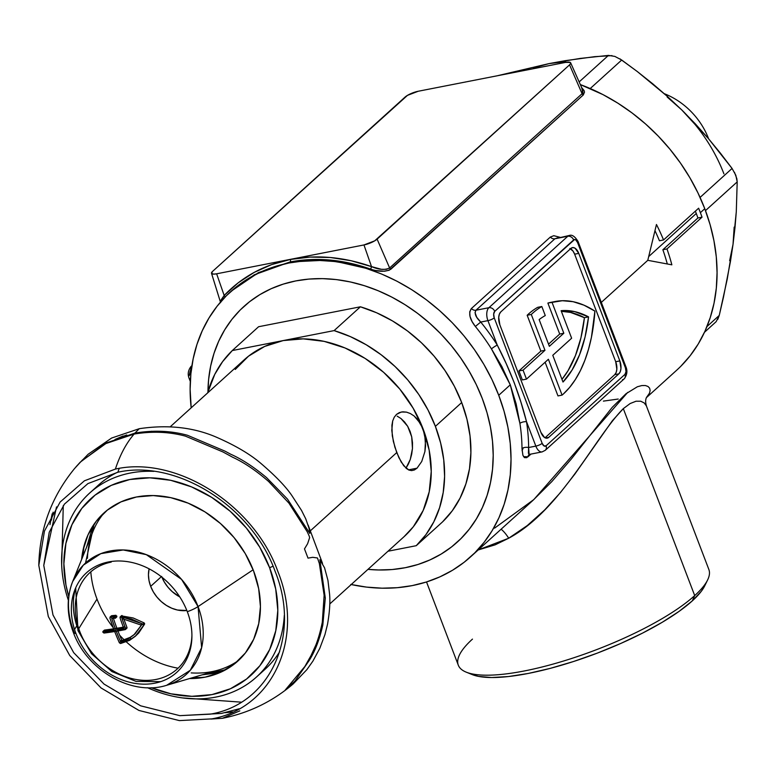 <?xml version="1.0" encoding="UTF-8"?>
<svg xmlns="http://www.w3.org/2000/svg" width="776" height="776" viewBox="0 0 776 776"><rect width="100%" height="100%" fill="white"/><g stroke="black" fill="none" stroke-linecap="round" stroke-linejoin="round"><path stroke-width="1.16" d="M466.25 672.171L472.303 674.616A129.136 33.513 -20.9 0 0 578.12 659.998A129.136 33.513 -20.9 0 0 692.299 600.876L694.704 595.59A134.102 34.804 159.1 0 1 576.132 656.991A134.102 34.804 159.1 0 1 466.25 672.171A134.102 34.804 159.1 0 1 472.468 639.114M482.274 398.515A158.934 127.701 47.8 0 1 367.979 569.361L378.591 569.972L367.979 569.361A158.934 127.701 47.8 0 0 457.258 542.114A158.934 127.701 47.8 0 0 482.274 398.515L487.008 412.686L490.422 426.984L492.498 441.243L493.196 455.347L492.537 469.15L490.5 482.526L487.115 495.33L482.42 507.455L476.454 518.785L469.267 529.203L460.944 538.602L451.564 546.915L441.204 554.035L429.972 559.913L417.983 564.482L405.334 567.692L392.161 569.535L378.591 569.972L392.161 569.535L405.334 567.692L417.983 564.482L429.972 559.913L441.204 554.035L451.564 546.915L460.944 538.602L469.267 529.203L476.454 518.785L482.42 507.455L487.115 495.33L490.5 482.526L492.537 469.15L493.196 455.347L492.498 441.243L490.422 426.984L487.008 412.686L482.274 398.515L476.27 384.576L482.274 398.515A158.934 127.701 47.8 0 0 323.252 278.652A158.934 127.701 47.8 0 0 207.958 391.861L208.618 379.454L210.655 366.088L214.04 353.274L218.735 341.149L224.701 329.819L231.879 319.402L240.201 310.002L249.591 301.699L259.95 294.57L271.183 288.701L283.172 284.132L295.821 280.912L308.993 279.069L322.564 278.632L336.406 279.593L350.383 281.95L364.361 285.684L378.213 290.748L391.793 297.092L404.975 304.667L417.643 313.397L429.652 323.194L440.904 333.961L451.292 345.601L460.701 357.998L469.053 371.035L476.27 384.576L469.053 371.035L460.701 357.998L451.292 345.601L440.904 333.961L429.652 323.194L417.643 313.397L404.975 304.667L391.793 297.092L378.213 290.748L364.361 285.684L350.383 281.95L336.406 279.593L322.564 278.632L308.993 279.069L295.821 280.912L283.172 284.132L271.183 288.701L259.95 294.57L249.591 301.699L240.201 310.002L231.879 319.402L224.701 329.819L218.735 341.149L214.04 353.274L210.655 366.088L208.618 379.454L207.958 391.861A158.934 127.701 47.8 0 1 243.897 306.491A158.934 127.701 47.8 0 1 482.274 398.515M220.772 301.728L221.189 299.779L224.177 295.472L216.63 273.802L363.963 244.944L371.51 266.614A1.988 0.718 -70.4 0 1 370.385 269.039C342.846 259.378 316.084 257.021 290.108 261.958A1.988 1.067 78.9 0 0 290.331 259.465C316.598 254.47 343.661 256.856 371.51 266.614L350.936 260.688L330.324 257.496L310.012 257.089L290.331 259.465L271.61 264.606L254.159 272.415L238.261 282.755L224.177 295.472L216.63 273.802A10.35 2.687 159.1 0 1 211.518 273.327A10.35 2.687 159.1 0 1 212.624 271.348L405.072 97.078A10.35 2.687 159.1 0 1 418.215 91.258L565.549 62.4A10.35 2.687 159.1 0 1 570.641 62.807A10.35 2.687 159.1 0 1 569.555 64.854L582.078 93.692L389.63 267.962L377.107 239.134A10.35 2.687 159.1 0 1 363.963 244.944L371.51 266.614L381.423 269.311L386.196 269.33L389.63 267.962L377.107 239.134L569.555 64.854L582.078 93.692L582.892 92.489L582.65 89.783L570.641 62.807M501.112 529.213A19.866 6.887 -117.9 0 1 508.707 538.224L478.2 549.951L495.166 544.83L508.707 538.224A19.866 6.887 62.1 0 0 501.112 529.213M555.218 301.505L551.106 302.31A149.002 79.841 78.9 0 0 547.885 303.067L562.357 300.719L573.086 301.689L583.998 305.181L594.911 311.118A149.002 79.841 -101.1 0 1 563.347 394.004A149.002 79.841 -101.1 0 1 562.086 395.11L548.399 359.269L526.477 379.115L523.053 370.152L544.975 350.306L531.288 314.455A149.002 79.841 -101.1 0 1 541.823 306.52L537.71 307.325A149.002 79.841 78.9 0 0 527.166 315.26A149.002 79.841 -101.1 0 1 537.71 307.325L541.823 306.52L545.276 315.57A139.069 74.515 78.9 0 0 539.145 319.586L549.36 346.329L563.822 333.234L551.998 302.262A149.002 79.841 -101.1 0 1 555.218 301.505A149.002 79.841 -101.1 0 1 594.911 311.118L591.428 337.308L588.499 349.316L584.813 360.433L580.409 370.559L575.326 379.59L569.623 387.428L563.347 394.004A149.002 79.841 -101.1 0 1 562.086 395.11L557.973 395.915L545.111 362.237L557.973 395.915L562.086 395.11L548.399 359.269L526.477 379.115L522.364 379.92L518.94 370.957L540.862 351.111L527.166 315.26L531.288 314.455L527.166 315.26L540.862 351.111L544.975 350.306L540.862 351.111L518.94 370.957L523.053 370.152L518.94 370.957L522.364 379.92L526.477 379.115L523.053 370.152L544.975 350.306L531.288 314.455A149.002 79.841 -101.1 0 1 541.823 306.52L545.276 315.57A139.069 74.515 -101.1 0 0 539.145 319.586L549.36 346.329L563.822 333.234L559.709 334.039L547.885 303.067L551.261 302.281M646.35 397.69L676.633 370.259A178.81 143.667 -132.2 0 0 704.773 208.705L700.388 212.682A178.81 143.667 47.8 0 1 702.038 217.173L666.972 248.931A178.81 143.667 47.8 0 1 671.851 264.829L647.785 260.319L601.322 302.388L647.785 260.319L656.457 224.497A178.81 143.667 47.8 0 1 663.548 239.968L659.435 240.773A178.81 143.667 -132.2 0 0 655.07 230.879A178.81 143.667 47.8 0 1 659.435 240.773L663.548 239.968L698.623 208.21A178.81 143.667 47.8 0 1 700.388 212.682L704.773 208.705A178.81 143.667 -132.2 0 0 580.332 84.584L602.991 94.614L617.822 103.14L632.062 112.957L645.583 123.976L658.242 136.091L669.921 149.186L680.513 163.125L689.903 177.791L698.022 193.04L704.773 208.705L710.098 224.662L713.939 240.735L716.277 256.788L717.063 272.648L716.316 288.177L714.027 303.222L710.224 317.636L704.938 331.274L698.225 344.02L690.145 355.738L680.785 366.32M696.276 213.487A178.81 143.667 -132.2 0 0 695.364 211.15A178.81 143.667 47.8 0 1 696.276 213.487A178.81 143.667 47.8 0 1 697.925 217.978L702.038 217.173A178.81 143.667 -132.2 0 0 700.388 212.682A178.81 143.667 -132.2 0 0 698.623 208.21L663.548 239.968A178.81 143.667 -132.2 0 0 656.457 224.497L647.785 260.319L671.851 264.829A178.81 143.667 -132.2 0 0 666.972 248.931L702.038 217.173L697.925 217.978L662.859 249.736L666.972 248.931L662.859 249.736A178.81 143.667 47.8 0 1 667.282 263.898A178.81 143.667 -132.2 0 0 662.859 249.736L697.925 217.978A178.81 143.667 -132.2 0 0 696.276 213.487L648.823 256.449L696.276 213.487M523.286 447.82L522.073 450.74M527.311 525.546L508.707 538.224C561.067 510.055 594.397 437.819 623.312 408.632L612.264 420.873L574.851 474.097L560.408 492.605L544.645 509.968L527.311 525.546M426.528 581.961L458.306 665.187A134.102 34.804 -20.9 0 0 559.157 662.335A134.102 34.804 -20.9 0 0 694.704 595.59L623.312 408.632L694.704 595.59A134.102 34.804 -20.9 0 0 708.866 569.506L646.35 405.819L644.187 402.928L640.724 401.221L636.019 401.231L630.16 403.53L623.312 408.632M523.548 456.647L528.01 456.773A4.966 3.987 47.8 0 1 529.009 454.532A4.966 3.987 -132.2 0 0 528.01 456.773L530.988 454.076L526.7 457.685L524.469 457.627L522.908 455.289L521.986 448.557A178.81 143.667 -132.2 0 0 519.91 423.395L516.166 404.024L510.278 384.828L498.735 395.285L491.984 379.61L483.865 364.371L474.475 349.704L463.883 335.765L452.204 322.67L439.536 310.555L426.024 299.536L411.784 289.72L396.943 281.193L381.666 274.054L366.088 268.35L350.364 264.16L334.631 261.512L319.062 260.426L303.794 260.92L288.973 262.986L274.752 266.605L261.26 271.745L248.621 278.351L236.971 286.373L226.408 295.714L217.047 306.297L208.967 318.014L202.255 330.751L196.968 344.399L193.166 358.803L190.877 373.848L190.13 389.377L191.187 407.817A178.81 143.667 47.8 0 1 230.559 291.766A178.81 143.667 47.8 0 1 498.735 395.285L510.278 384.828L501.859 366.534L491.46 348.899A178.81 143.667 -132.2 0 0 475.368 326.483L472.041 321.506L470.014 316.404L469.713 311.836L471.401 308.528L550.31 237.078L553.802 235.691L560.776 237.504M581.534 87.446L584.066 90.52L584.503 92.111L583.309 94.934L389.242 270.223L384.508 271.241L375.904 270.552L329.655 260.009L290.108 261.958L254.324 274.762L230.928 291.436M618.22 399.039L603.398 401.114M350.791 584.444L366.514 587.102L382.093 588.179L397.36 587.684L412.182 585.618L426.402 582L439.895 576.859L452.534 570.253L464.184 562.241L474.747 552.89L484.108 542.317L492.188 530.6L498.9 517.854L504.187 504.216L507.989 489.801L510.278 474.757L511.025 459.227L510.239 443.368L507.902 427.314L504.06 411.241L498.735 395.285A178.81 143.667 47.8 0 1 470.595 556.838A178.81 143.667 47.8 0 1 351.218 584.541M470.595 556.838L532.773 500.539L551.882 481.537L571.223 459.111L612.254 407.313L625.999 393.742L637.348 386.768L641.839 385.556L645.419 385.536L648.028 386.477L649.628 388.165L650.142 390.444L649.493 393.18L646.408 397.555M190.178 371.035L189.208 375.632M191.759 366.738A9.933 5.325 78.9 0 0 190.721 375.458A9.933 5.325 -101.1 0 1 191.759 366.738M190.314 381.462L189.169 378.465A4.966 1.29 159.1 0 1 189.16 378.445A4.966 1.29 -20.9 0 0 190.459 378.824A4.966 1.29 159.1 0 1 189.169 378.465C187.482 374.391 188.073 370.414 190.954 366.544A4.966 3.987 47.8 0 1 190.954 366.544A4.966 3.987 47.8 0 1 191.876 365.962A4.966 3.987 -132.2 0 0 190.954 366.544L191.924 365.671M557.585 237.834L554.888 238.785L567.799 236.253L488.89 307.713L475.979 310.235L554.888 238.785L567.799 236.253L488.89 307.713A9.933 5.325 78.9 0 0 487.929 320.643A9.933 5.325 -101.1 0 1 488.89 307.713L475.979 310.235L475.038 312.592L476.745 317.306L480.722 322.05L487.929 320.643L497.261 345.087A183.776 147.653 -132.2 0 0 480.722 322.05L487.929 320.643L497.261 345.087L506.272 363.76L514.236 382.723L520.909 402.104L526.506 421.659L535.838 446.113L528.631 447.519A183.776 147.653 -132.2 0 0 526.506 421.659L535.838 446.113L528.631 447.519L528.398 453.271L529.533 454.358L542.133 451.894A9.933 5.325 -101.1 0 1 535.838 446.113A9.933 5.325 78.9 0 0 542.133 451.894A9.933 5.325 -101.1 0 0 542.182 451.884M578.042 241.443A4.966 1.29 159.1 0 1 578.052 241.462L625.96 366.932C627.648 371.083 627.047 375.06 624.176 378.853A4.966 3.987 -132.2 0 0 624.961 374.362L546.052 445.822A4.966 2.658 -101.1 0 1 542.143 443.319L494.234 317.85L493.672 314.105L494.719 311.389L574.589 239.512L575.676 239.842L577.528 242.422L625.437 367.892L626.009 371.646L624.961 374.362L546.052 445.822L543.995 445.909L542.143 443.319A4.966 1.29 159.1 0 1 535.838 446.113A4.966 1.29 -20.9 0 0 542.143 443.319L494.234 317.85A4.966 2.658 -101.1 0 1 494.719 311.389L573.629 239.929A4.966 2.658 -101.1 0 1 577.528 242.422L625.437 367.892A4.966 1.29 -20.9 0 0 625.96 366.932A4.966 1.29 159.1 0 1 625.437 367.892A4.966 2.658 -101.1 0 1 624.961 374.362A4.966 3.987 47.8 0 1 624.176 378.853A4.966 3.987 47.8 0 1 622.556 379.648M500.811 311.894L499.395 314.096L498.716 317.326L499.851 324.824L540.92 432.377L544.616 437.548L546.789 438.207L548.719 437.363L618.86 373.848L620.286 371.646L620.965 368.416L619.83 360.918L578.76 253.374L575.055 248.194L572.892 247.544L570.952 248.378L500.811 311.894L570.952 248.378A9.933 5.325 -101.1 0 1 572.465 247.593A9.933 5.325 -101.1 0 1 578.76 253.374L619.83 360.918A9.933 5.325 -101.1 0 1 618.86 373.848L548.719 437.363A9.933 5.325 -101.1 0 1 547.206 438.149A9.933 5.325 -101.1 0 1 540.92 432.377L499.851 324.824A9.933 5.325 -101.1 0 1 500.811 311.894M550.31 237.078A4.966 3.987 47.8 0 0 554.888 238.785L475.979 310.235A4.966 3.987 47.8 0 1 471.401 308.528L550.31 237.078A4.966 3.987 -132.2 0 0 554.888 238.785L569.312 235.468A9.933 5.325 78.9 0 0 567.799 236.253A9.933 5.325 -101.1 0 1 569.312 235.468A9.933 5.325 -101.1 0 1 569.361 235.458M578.052 241.462A4.966 1.29 159.1 0 1 577.528 242.422A4.966 1.29 -20.9 0 0 578.052 241.462C574.948 236.447 572.038 234.449 569.312 235.468M567.799 236.253A4.966 3.987 47.8 0 1 573.629 239.929A4.966 3.987 -132.2 0 0 567.799 236.253M488.89 307.713A4.966 3.987 47.8 0 1 494.719 311.389A4.966 3.987 -132.2 0 0 488.89 307.713M624.176 378.853L545.266 450.303A4.966 3.987 -132.2 0 0 546.052 445.822A4.966 3.987 47.8 0 1 545.266 450.303A4.966 3.987 47.8 0 1 545.247 450.322M487.929 320.643A4.966 1.29 -20.9 0 0 494.234 317.85A4.966 1.29 159.1 0 1 487.929 320.643M471.401 308.528A4.966 3.987 -132.2 0 0 475.979 310.235C474.126 313.3 475.707 317.238 480.722 322.05L475.368 326.483C469.596 319.14 468.277 313.155 471.401 308.528M480.722 322.05A183.776 147.653 47.8 0 1 497.261 345.087A4.966 0.64 -32.1 0 0 491.46 348.899A178.81 143.667 -132.2 0 0 475.368 326.483L480.722 322.05M497.261 345.087C510.084 369.803 519.833 395.324 526.506 421.659A4.966 1.872 -8.9 0 0 519.91 423.395L510.278 384.828L491.46 348.899A4.966 0.64 147.9 0 1 497.261 345.087M526.506 421.659A183.776 147.653 47.8 0 1 528.631 447.519A4.966 2.202 -0.3 0 0 521.986 448.557A178.81 143.667 -132.2 0 0 519.91 423.395A4.966 1.872 171.1 0 1 526.506 421.659M521.986 448.557A4.966 2.202 179.7 0 1 528.631 447.519L529.116 454.435M545.509 437.994L548.719 437.363L545.509 437.994M569.846 248.495L572.998 251.055L574.638 254.179L615.707 361.723L616.842 369.221L616.163 372.451L614.747 374.653L545.033 437.79L614.747 374.653L618.86 373.848L614.747 374.653A9.933 5.325 78.9 0 0 615.707 361.723L619.83 360.918L615.707 361.723L574.638 254.179L578.76 253.374L574.638 254.179A9.933 5.325 78.9 0 0 570.525 248.766M548.525 344.166L559.709 334.039L563.822 333.234L551.998 302.262L547.885 303.067L559.709 334.039L548.525 344.166M561.116 310.681L571.631 338.22L552.784 355.292L562.998 382.044L572.116 369.968L579.546 354.787L585.075 336.92L588.548 316.88L574.686 311.622L561.116 310.681A139.069 74.515 -101.1 0 1 588.548 316.88A139.069 74.515 -101.1 0 1 562.998 382.044L552.784 355.292L571.631 338.22L561.116 310.681M561.97 379.348A139.069 74.515 78.9 0 0 584.425 317.685L588.548 316.88L584.425 317.685A139.069 74.515 78.9 0 0 561.358 311.312L570.564 312.427L584.425 317.685L580.962 337.725L575.433 355.592L568.003 370.773L561.97 379.348M494.555 528.146L533.83 499.569L627.736 392.375M565.549 62.4L418.215 91.258L407.478 95.361L212.624 271.348L211.528 273.356L213.701 274.132L216.63 273.802L363.963 244.944L374.711 240.841L569.555 64.854L570.651 63.399L570.273 62.429L565.549 62.4M220.597 301.544L224.177 295.472A1.988 1.135 -136.6 0 1 224.856 297.295A1.988 1.135 43.4 0 0 224.177 295.472C242.112 276.741 264.16 264.742 290.331 259.465A1.988 1.067 -101.1 0 1 290.108 261.958L258.457 272.618L231.219 291.165M371.51 266.614C378.892 269.776 384.935 270.223 389.63 267.962A1.988 1.6 -132.2 0 0 390.861 269.204C385.488 272.007 378.669 271.949 370.385 269.039A1.988 0.718 109.6 0 0 371.51 266.614M390.861 269.204A1.988 1.6 47.8 0 1 389.63 267.962L582.078 93.692A1.988 1.6 -132.2 0 0 583.309 94.934L390.861 269.204M581.651 87.543L583.309 94.934A1.988 1.6 47.8 0 1 582.078 93.692L582.601 89.715M472.109 674.538L478.462 676.381L491.703 677.526L508.532 676.536L528.31 673.442L550.281 668.359L573.59 661.491L597.355 653.101L620.664 643.508L642.606 633.08L662.345 622.216L679.126 611.342L692.299 600.876L701.358 591.205L704.812 585.676M707.596 580.002A134.102 34.804 159.1 0 1 694.704 595.59L692.299 600.876A129.136 33.513 -20.9 0 0 704.715 585.87L707.596 580.002M664.343 93.712A65.359 52.516 47.8 0 1 708.537 138.594A65.359 52.516 -132.2 0 0 664.343 93.712M734.484 172.311L736.851 178.742L737.2 181.894L736.288 211.761L734.988 227.659L733.039 244.304L727.219 279.205L719.245 315.444L717.742 319.411M720.497 153.279L732.069 168.45L700.068 197.424L732.069 168.45L708.304 138.429L720.497 153.279M723.921 173.843A149.002 119.717 -132.2 0 0 681.706 109.872L695.393 123.937L708.304 138.429L681.706 109.872L694.869 124.247M497.513 75.728L549.117 63.593L565.675 61.585M667.156 97.01L681.706 109.872L667.379 96.418L681.706 109.872M734.164 227.135L733.039 244.304L729.653 260.678M533.442 67.9L549.117 63.593L565.054 60.703L594.746 56.658L611.992 55.63M652.577 83.672L667.379 96.418L637.329 71.567L652.577 83.672M619.966 58.86L637.329 71.567L621.712 60.024L614.835 56.405L608.452 55.397L579.148 81.926L608.452 55.397L580.322 58.404L549.117 63.593L498.047 75.582M732.069 168.45L735.823 175.269L737.2 181.894L705.491 210.606L737.2 181.894L736.288 211.761L733.039 244.304L730.429 261.56L723.465 297.189L719.245 315.444L706.965 326.57L719.245 315.444L716.151 321.662L704.472 332.293M590.216 88.542L621.712 60.024L590.216 88.542M414.365 469.975L411.658 470.605L408.952 470.072L406.294 468.423L401.231 462.079L396.74 452.592L310.807 530.415L396.74 452.592L393.354 441.466L391.783 430.408L392.695 420.951L394.237 417.245L396.488 414.413L399.378 412.58L402.783 411.813L406.508 412.134L410.368 413.55L414.151 416.023L420.66 423.754L424.685 434.288L425.578 445.928L424.899 451.593L421.746 461.477L417.022 468.19L408.477 469.858L417.022 468.19L414.365 469.975L411.658 470.605L408.952 470.072L403.714 465.726L398.893 457.665L394.868 447.131L392.297 435.811L391.89 425.384L392.695 420.951L394.237 417.245L396.488 414.413L401.328 411.998L406.508 412.134L410.368 413.55L414.151 416.023L417.634 419.447L423.046 428.779A119.203 95.778 -132.2 0 0 283.211 340.577A119.203 95.778 -132.2 0 0 244.256 359.763L170.332 426.703M397.166 416.14L401.037 418.584L397.166 416.14M404.597 421.998L401.037 418.584L407.681 426.305L404.597 421.998M410.077 431.32L407.681 426.305L411.707 436.849L410.077 431.32M412.493 442.679L411.707 436.849L412.463 448.509L412.493 442.679M411.687 454.173L412.463 448.509L410.281 459.44L411.687 454.173M408.37 464.087L410.281 459.44L406.081 467.947L408.37 464.087M416.246 545.693L442.553 521.879A134.102 107.748 -132.2 0 0 461.691 402.54L435.394 426.363A134.102 107.748 47.8 0 1 416.246 545.693L425.975 534.586L433.803 521.85L439.575 507.737L443.203 492.517L444.6 476.464L443.746 459.877L440.652 443.067L435.394 426.363L461.691 402.54A134.102 107.748 -132.2 0 0 360.413 306.792L334.107 330.605A134.102 107.748 47.8 0 1 435.394 426.363L428.051 410.058L418.768 394.46L407.71 379.871L395.1 366.563L381.171 354.777L366.165 344.738L350.383 336.629L334.107 330.605L232.305 350.548L222.576 361.665L214.748 374.391L207.667 392.899A134.102 107.748 47.8 0 1 232.305 350.548L258.602 326.725L360.413 306.792L376.69 312.806L392.472 320.915L407.468 330.954L421.407 342.74L434.017 356.058L445.065 370.647L454.348 386.235L461.691 402.54L466.958 419.253L470.043 436.054L470.896 452.641L469.499 468.694L465.881 483.923L460.1 498.037L452.282 510.763L442.553 521.879L416.246 545.693L388 551.232L416.246 545.693M235.254 369.444L248.533 356.165L264.723 346.416L283.211 340.577L303.261 338.87L324.135 341.362L345 347.958L365.079 358.396L383.587 372.286L399.815 389.096L413.133 408.166L423.046 428.779L425.52 440.108L424.899 451.593L421.746 461.477L417.022 468.19M329.751 603.971L404.286 536.478A119.203 95.778 -132.2 0 0 423.046 428.779L429.157 450.128L431.243 471.41L429.215 491.79L423.153 510.492L413.298 526.797L404.015 536.73M283.211 340.577L232.305 350.548L258.602 326.725L360.413 306.792L334.107 330.605L283.211 340.577M153.852 471.362A124.17 99.764 -132.2 0 0 68.366 600.275A124.17 99.764 47.8 0 1 89.686 493.041A124.17 99.764 47.8 0 1 153.852 471.362M269.611 567.722L273.036 566.208L269.611 567.722L259.698 547.109L246.38 528.039L230.152 511.229L211.644 497.338L191.565 486.891L170.701 480.305L149.836 477.812L129.776 479.519L111.298 485.359L95.099 495.107L81.819 508.387L71.964 524.692L65.902 543.394L63.874 563.783L65.96 585.055L68.744 596.55A119.203 95.778 47.8 0 1 134.316 478.753A119.203 95.778 47.8 0 1 269.611 567.722A119.203 95.778 47.8 0 1 254.004 672.404A119.203 95.778 47.8 0 1 151.31 687.72L170.982 693.822L191.847 696.314L211.906 694.607L230.385 688.768L246.584 679.019L259.863 665.74L269.718 649.434L275.781 630.723L277.808 610.343L275.722 589.071L269.611 567.722M94.216 489.229A124.17 99.764 47.8 0 1 117.283 472.361A124.17 99.764 -132.2 0 0 98.455 485.097L89.686 493.041M186.841 610.508A32.282 25.938 47.8 0 1 150.67 586.346L161.311 576.713L150.67 586.346L149.011 580.564L148.449 574.803L149.099 568.818A32.282 25.938 47.8 0 0 150.67 586.346L153.347 591.933L156.956 597.093L161.35 601.642L166.365 605.406L171.806 608.238L177.452 610.023L186.841 610.508M161.932 577.208A32.282 25.938 -132.2 0 0 179.77 596.899L172.311 591.719L167.917 587.17L164.308 582L161.621 576.423M202.177 674.839L225.913 669.62L212.702 673.51L202.167 674.848M203.302 677.487L192.506 677.69A104.285 83.789 -132.2 0 0 203.302 677.487M253.558 570.864A99.832 80.209 47.8 0 1 200.004 677.972A99.832 80.209 47.8 0 1 189.489 678.573L205.233 677.128L220.714 672.239L234.274 664.072L245.4 652.955L253.655 639.298L258.728 623.632L260.426 606.56L258.68 588.741L253.558 570.864L245.264 553.598L234.1 537.622L220.51 523.548L205.01 511.917L188.199 503.168L170.72 497.649L153.25 495.563L136.45 496.989L120.969 501.888L107.408 510.045L96.282 521.171L88.028 534.829L82.954 550.494L81.616 559.467A99.832 80.209 47.8 0 1 83.265 549.049A99.832 80.209 47.8 0 1 162.708 496.262A99.832 80.209 47.8 0 1 253.558 570.864M260.62 672.986A124.17 99.764 -132.2 0 0 265.149 669.184A124.17 99.764 -132.2 0 0 279.68 651.694A124.17 99.764 47.8 0 1 260.62 672.986M284.297 615.407A124.17 99.764 47.8 0 1 256.381 677.118A124.17 99.764 47.8 0 1 147.566 687.73A124.17 99.764 -132.2 0 0 284.297 615.407M84.07 545.819A104.285 83.789 -132.2 0 0 82.799 556.547L84.07 545.819M86.592 547.206L92.46 527.525L94.129 524.101L85.535 563.017M135.218 633.672L142.27 624.02L133.889 634.875L128.797 638.57L120.959 641.568L122.288 640.375L121.686 640.016A150.593 80.694 -101.1 0 1 117.942 630.975A150.593 80.694 78.9 0 0 121.686 640.016L120.358 641.209A153.58 82.295 -101.1 0 1 116.448 631.703L116.672 631.189A153.968 39.954 -20.9 0 0 125.159 629.637L125.673 629.171L125.159 629.637A0.989 0.795 47.8 0 0 125.634 628.579A153.968 82.498 -101.1 0 1 122.307 619.345L122.88 618.821L122.307 619.345L122.695 618.792L140.689 624.932L142.018 623.729L124.014 617.599L122.695 618.792L123.617 618.142M53.127 512.15L51.391 520.133M76.853 465.862L88.183 454.212L111.608 438.052L139.273 428.701L134.966 433.086L105.652 443.164L80.19 462.224L75.728 467.162M81.364 461.167L82.498 459.916M117.991 629.996A150.99 39.178 -20.9 0 0 125.644 628.608A150.99 39.178 159.1 0 1 117.991 629.996L117.806 630.102M130.116 637.377L122.288 640.375L130.116 637.377L134.51 634.302M135.276 636.31L138.749 632.964L144.579 624.147L135.276 636.31L129.582 640.365L120.542 643.527L121.861 642.324L120.687 641.597L119.368 642.79L120.687 641.597A150.437 80.607 78.9 0 1 120.658 641.519A150.437 80.607 78.9 0 0 120.687 641.597L121.861 642.324L130.901 639.172A150.99 80.908 -101.1 0 1 130.252 637.688M116.187 630.772A150.437 80.607 78.9 0 0 116.429 631.392A150.437 80.607 78.9 0 1 116.187 630.772L115.624 630.384L116.187 630.772L114.867 631.965L116.187 630.772M102.859 631.586L104.624 630.054A150.99 39.178 159.1 0 0 113.665 628.793A150.99 39.178 159.1 0 1 104.624 630.054L102.878 632.246L104.081 631.16L102.878 632.246L103.974 633.051L105.303 631.839L104.217 631.033L105.303 631.839A150.99 39.178 -20.9 0 0 115.624 630.384L114.305 631.586A153.968 39.954 159.1 0 1 103.974 633.051L105.303 631.839A150.99 39.178 -20.9 0 0 115.624 630.384L114.305 631.586L114.867 631.965A153.425 82.207 -101.1 0 0 119.368 642.79L120.542 643.527L121.861 642.324L130.901 639.172L135.926 635.699M111.21 616.774A150.437 80.607 78.9 0 0 111.909 618.879A150.437 80.607 78.9 0 1 111.21 616.774M116.749 616.949L115.944 615.29L111.269 615.979M113.306 617.502L116.827 616.833L115.857 615.29L111.695 615.698L110.376 616.901L114.538 616.493L115.857 615.29L114.538 616.493L115.546 617.289L116.866 616.086L114.955 618.375L115.585 617.793L112.19 618.598L113.509 617.395L111.928 619.132A153.58 82.295 78.9 0 0 115.42 629.016L116.739 627.823A150.593 80.694 -101.1 0 1 113.432 618.472A150.593 80.694 -101.1 0 0 116.739 627.823L117.302 628.201L116.739 627.823L115.42 629.016L115.983 629.404A153.968 39.954 -20.9 0 0 123.238 628.085L123.5 627.852M123.316 627.134A150.99 39.178 159.1 0 1 117.302 628.201L115.983 629.404L117.302 628.201A150.99 39.178 159.1 0 0 123.316 627.134M124.558 626.892L123.238 628.085L124.791 626.368A150.99 80.908 78.9 0 1 121.405 616.765A150.99 80.908 78.9 0 0 124.791 626.368L124.742 626.785M124.791 626.368L123.481 627.561A153.968 82.498 -101.1 0 1 120.028 617.793L122.094 615.504L120.775 616.697L131.804 619.151L142.774 624.098L144.103 622.895L133.191 617.977L121.395 615.863M122.85 618.462A150.99 80.908 -101.1 0 1 122.317 616.891M139.224 433.231L151.698 431.252M119.194 468.403L117.874 472.245L87.931 483.584L64.398 504.148L49.247 532.2L43.766 565.394L52.981 614.961L73.701 652.664L104.013 684.063L140.679 705.83L179.828 715.656L210.248 714.153C270.242 704.201 301.36 635.777 275.15 571.446C251.996 506.515 176.598 458.955 117.874 472.245L119.194 468.403M241.287 702.164L182.127 697.876M61.682 564.87L63.273 505.583M306.869 669.649L293.105 683.995C272.492 701.553 248.902 712.998 222.353 718.314L210.839 719.051C272.832 708.76 304.978 638.066 277.895 571.582C253.975 504.487 176.055 455.347 115.382 469.082C120.086 454.785 126.323 443.106 134.112 434.056C152.154 431.078 169.265 431.776 185.445 436.141L222.964 451.962L232.684 457.248C243.974 462.438 255.944 470.498 268.583 481.459L288.934 503.129L307.248 531.812L309.023 535.624L309.663 537.545L307.597 543.743L304.483 548.894L308.014 558.128L312.776 557.313L317.471 557.983L319.363 563.541L324.135 595.308L322.312 622.148C319.431 636.737 315.143 648.804 309.459 658.32L304.881 666.477L285.258 690.01L295.006 681.018L309.352 660.25C315.114 651.064 319.605 639.298 322.826 624.952L325.309 598.102L319.867 559.729L324.552 567.809L327.947 580.39L329.606 594.416C330.295 602.283 329.606 612.206 327.54 624.195L324.94 634.622L319.77 648.397L312.883 661.152L306.869 669.649M75.951 633.478A67.192 53.99 47.8 0 1 108.475 561.95A67.192 53.99 47.8 0 1 187.297 611.672A14.899 3.87 -20.9 0 0 198.055 606.58L181.584 579.42L146.334 554.656L123.19 549.961L100.812 553.657L83.274 565.19L72.682 581.515A75.088 60.324 47.8 0 1 134.549 551.261A75.088 60.324 47.8 0 1 198.055 606.58L253.141 569.778L198.055 606.58A75.088 60.324 47.8 0 1 166.656 685.295L190.285 670.289L201.634 647.659L198.055 606.58A14.899 3.87 159.1 0 1 187.297 611.672A67.192 53.99 47.8 0 1 154.773 683.2A67.192 53.99 47.8 0 1 75.951 633.478A14.899 3.87 159.1 0 1 73.332 632.392A14.899 3.87 -20.9 0 0 75.951 633.478M76.475 626.319L74.544 629.452L76.475 626.319M87.436 558.332A100.327 80.607 -132.2 0 1 104.44 512.519A100.327 80.607 -132.2 0 0 93.023 531.337L72.682 581.515C66.484 597.704 66.697 614.66 73.332 632.382A14.899 3.87 159.1 0 1 73.623 630.946A75.088 60.324 47.8 0 1 72.682 581.515M178.092 668.204A93.304 74.971 47.8 0 1 126.352 641.888A93.304 74.971 -132.2 0 0 178.092 668.204M124.218 639.88A93.304 74.971 47.8 0 1 119.649 635.214A93.304 74.971 -132.2 0 0 124.218 639.88M113.257 627.706A93.304 74.971 47.8 0 1 97.01 599.053A93.304 74.971 -132.2 0 0 113.257 627.706M191.187 672.899A100.327 80.607 -132.2 0 0 238.455 660.512A100.327 80.607 -132.2 0 1 218.599 670.008L166.656 685.295C131.513 696.508 86.844 670.125 73.332 632.382M78.764 628.686L97.01 599.053L78.764 628.686M191.914 635.379A65.029 52.244 47.8 0 1 155.995 679.456A65.029 52.244 47.8 0 1 79.715 631.344A9.933 2.58 159.1 0 1 77.969 630.616A9.933 2.58 159.1 0 1 78.163 629.656L78.774 631.198M75.699 587.839L77.969 630.616A9.933 2.58 -20.9 0 0 79.715 631.344A65.029 52.244 47.8 0 1 111.191 562.125M78.163 629.656A70.286 56.473 47.8 0 1 75.738 587.752M90.821 571.825A93.304 74.971 -132.2 0 0 97.01 599.053A93.304 74.971 47.8 0 1 90.821 571.825M74.554 633.274A75.088 60.324 47.8 0 1 73.623 630.946L74.554 633.274M38.8 565.335C39.605 528.941 51.536 496.659 74.612 468.481L81.141 461.38L105.876 443.562L134.112 434.056C126.323 443.106 120.086 454.785 115.382 469.082L84.438 480.79L60.121 502.043L44.465 531.036L38.8 565.335L48.316 616.551L69.733 655.507L101.055 687.953L138.943 710.447L179.401 720.603L222.353 718.314L239.832 710.855M49.974 524.625L52.147 513.838M233.013 711.951L224.904 712.707M308.13 525.032L322.506 563.366M320.032 636L311.418 654.692M111.928 619.132L112.19 618.598M120.028 617.793L121.192 616.745L120.028 617.793M103.286 631.257A153.968 39.954 -20.9 0 0 113.616 629.792L113.859 629.569M113.839 629.278L115.091 628.143L113.839 629.278A153.425 82.207 -101.1 0 1 109.882 617.958L111.695 615.698M123.908 618.986A150.99 80.908 78.9 0 0 126.954 627.396L125.634 628.579L126.954 627.396A0.989 0.795 -132.2 0 1 126.798 628.288L125.479 629.481M126.74 434.948L117.312 438.605M115.013 439.468L123.141 435.986M187.472 435.278C171.098 430.758 153.59 430.03 134.966 433.086L139.273 428.701C168.431 424.356 194.65 427.411 217.93 437.868C236.234 445.967 250.726 454.62 261.405 463.844C275.684 476.105 285.84 486.678 291.873 495.573L301.544 510.453L305.754 518.843L309.003 528.146L309.828 533.442L287.518 499.133L266.566 477.628C253.8 466.968 241.831 459.149 230.666 454.193L224.953 451.128L187.472 435.278M120.358 641.209L121.686 640.016L122.288 640.375L120.959 641.568L120.358 641.209M140.689 624.932L142.27 624.02L140.689 624.932M116.448 631.703L116.672 631.189M123.481 627.561L123.238 628.085M113.509 617.395L113.248 617.929L113.509 617.395M113.616 629.792L114.935 628.599M116.274 617.172L116.827 616.833M115.508 618.026L114.955 618.375M144.598 623.458L144.103 622.895L142.774 624.098L143.259 625.349L144.598 623.458M120.057 617.095L120.542 616.707M121.861 615.513L121.376 615.902L121.861 615.513M230.559 291.766L231.267 291.116M545.266 450.303L542.133 451.894M646.563 397.273C645.37 399.64 645.36 402.647 646.544 406.285M220.607 302.572L211.518 273.327M265.149 669.184L256.381 677.118M56.512 506.903L43.766 565.394M239.309 708.76L221.403 713.445L179.828 715.656M77.969 630.616L91.558 653.761L111.88 671.56L136.052 681.396L160.661 681.658M179.401 720.603L222.353 718.314M135.199 633.701L133.879 634.894M116.516 631.266L117.836 630.073M122.395 618.879L123.714 617.686M123.403 628.007L124.713 626.814M112.016 618.676L113.335 617.473M113.771 629.714L115.091 628.521M116.691 617.007L115.362 618.21M104.333 630.18L102.995 631.392M120.222 616.872L121.541 615.678M111.375 615.843L110.056 617.046"/></g></svg>
